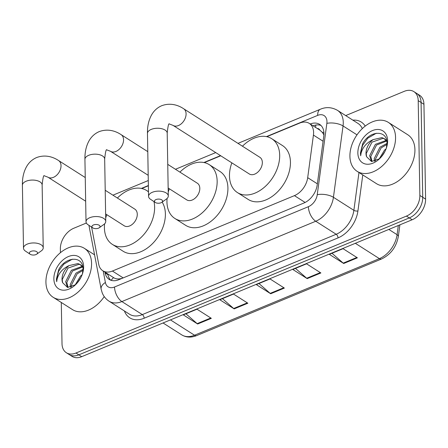 <?xml version="1.0" encoding="UTF-8"?>
<svg xmlns="http://www.w3.org/2000/svg" width="448" height="448" viewBox="0 0 448 448"><rect width="100%" height="100%" fill="white"/><g stroke="black" fill="none" stroke-linecap="round" stroke-linejoin="round"><path stroke-width="0.67" d="M91.605 227.108L98.717 264.258A17.416 11.855 -57.5 0 0 102.799 270.76A17.416 11.855 -57.5 0 0 112.42 271.04L294.42 195.636A17.416 11.855 -57.5 0 0 307.692 177.677L313.432 135.083A17.416 11.855 -57.5 0 0 313.594 132.401A17.416 11.855 -57.5 0 0 309.26 123.385A17.416 11.855 -57.5 0 0 299.639 123.099L266.829 136.696M323.91 134.893L322.392 132.434L319.833 130.122M111.199 280.347A17.416 10.349 -10.8 0 1 113.557 277.614C115.45 278.908 117.908 279.25 120.932 278.639L122.41 278.214M220.746 155.786L204.299 162.602M148.378 185.769L141.764 188.507M104.961 272.138L105.112 272.922A17.416 11.855 -57.5 0 0 109.189 279.423A17.416 11.855 -57.5 0 0 118.81 279.709L303.918 203.017A17.416 11.855 -57.5 0 0 317.184 185.058L323.786 136.074A17.416 11.855 -57.5 0 0 323.949 133.392A17.416 11.855 -57.5 0 0 319.614 124.376A17.416 11.855 -57.5 0 0 310.223 123.995M313.096 125.826A17.416 11.855 122.5 0 1 320.953 125.44M345.705 115.59L404.253 91.336A17.416 11.855 122.5 0 1 413.874 91.616A17.416 11.855 122.5 0 1 418.208 100.632L419.86 195.457A17.416 11.855 122.5 0 1 406.431 216.098L75.97 353.013A17.416 11.855 122.5 0 1 66.349 352.727A17.416 11.855 122.5 0 1 62.014 343.711L61.298 302.473M60.43 252.678L60.362 248.886A17.416 11.855 122.5 0 1 73.791 228.245L86.369 223.031M413.874 91.616L419.608 95.273A17.416 11.855 122.5 0 1 423.942 104.289L425.6 199.114L422.733 197.282A17.416 11.855 122.5 0 1 409.298 217.93L78.842 354.838A17.416 11.855 122.5 0 1 69.222 354.553A17.416 11.855 122.5 0 0 78.842 354.838L409.298 217.93A17.416 11.855 122.5 0 0 422.733 197.282L421.075 102.458L422.733 197.282L419.86 195.457M416.741 93.447A17.416 11.855 122.5 0 1 421.075 102.458A17.416 11.855 122.5 0 0 416.741 93.447M110.723 280.185A17.416 11.855 122.5 0 1 107.979 274.747L107.828 273.963M425.6 199.114A17.416 11.855 122.5 0 1 412.166 219.755L81.71 356.664A17.416 11.855 122.5 0 1 72.089 356.384L66.349 352.727M197.646 324.01L183.299 314.871L196.997 309.198L211.338 318.338L197.646 324.01A4.642 2.442 67.5 0 1 197.148 323.635L210.784 317.985M307.194 278.628L292.846 269.489L306.538 263.816L320.886 272.955L307.194 278.628A4.642 2.442 67.5 0 1 306.695 278.247L320.331 272.602M343.706 263.497L329.358 254.358L343.056 248.685L357.398 257.824L343.706 263.497A4.642 2.442 67.5 0 1 343.207 263.122L356.843 257.471M234.164 308.885L219.817 299.746L233.509 294.067L247.856 303.212L234.164 308.885A4.642 2.442 67.5 0 1 233.666 308.504L247.302 302.854M270.676 293.754L256.329 284.614L270.026 278.942L284.368 288.081L270.676 293.754A4.642 2.442 67.5 0 1 270.178 293.378L283.814 287.728M258.966 283.522L270.178 293.378M222.449 298.654L233.666 308.504M331.996 253.266L343.207 263.122M295.478 268.397L306.695 278.247M185.937 313.779L197.148 323.635M349.916 156.313A29.03 19.762 122.5 0 1 363.457 127.551A29.03 19.762 122.5 0 1 388.332 122.377A29.03 19.762 122.5 0 1 395.556 137.407A29.03 19.762 122.5 0 1 382.015 166.169A29.03 19.762 122.5 0 1 357.14 171.343A29.03 19.762 122.5 0 1 349.916 156.313M388.332 122.377L407.702 134.719A29.03 19.762 122.5 0 1 414.926 149.744A29.03 19.762 122.5 0 1 401.386 178.506A29.03 19.762 122.5 0 1 376.505 183.68L357.14 171.343M386.574 141.07L376.533 145.046L370.787 156.464L372.058 161.543M386.165 140.459L375.396 144.318L369.65 155.736L371.482 161.476M386.966 144.418L381.086 147.946L375.34 159.365L375.396 161.067M386.994 143.399L379.949 147.218L374.203 158.642L374.433 161.342M386.669 140.431L384.149 138.572L381.914 137.626L373.089 139.63A13.121 8.932 122.5 0 0 366.005 153.418A13.121 8.932 122.5 0 0 366.582 156.727L371.482 161.482L379.411 158.822M384.703 138.964L383.051 138.348L371.98 142.139L366.229 153.563L366.582 156.727M386.87 141.59L384.149 138.572M384.821 151.665L381.248 156.951M386.109 148.786L384.502 150.125L379.126 159.046M386.338 148.159L386.994 143.354C387.447 129.405 369.337 130.413 362.65 143.78L360.405 153.149L360.679 155.758L361.088 153.182C362.785 147.056 366.783 142.542 373.089 139.63M387.615 140.694A18.928 12.886 122.5 0 1 386.59 147.398A18.928 12.886 122.5 0 1 379.075 159.191A18.928 12.886 122.5 0 1 357.857 153.026A18.928 12.886 122.5 0 1 372.45 130.592A18.928 12.886 122.5 0 1 387.615 140.694M376.309 133.23L367.797 138.186L362.583 145.37L360.534 153.227L360.679 155.758M93.464 224.969A4.066 2.078 179 0 0 92.73 227.858A4.066 2.078 179 0 0 98.487 228.172A4.066 2.078 179 0 0 99.266 227.746A4.066 2.078 179 0 0 98.79 225.036A4.066 2.078 179 0 0 93.464 224.969M92.73 227.858L88.004 224.711A9.867 5.04 -1 0 1 86.022 221.754A9.867 5.04 -1 0 1 89.79 217.694A9.867 5.04 -1 0 1 100.162 216.983A9.867 5.04 -1 0 1 105.756 221.407A9.867 5.04 -1 0 1 103.88 224.437L99.266 227.746M168.157 188.031L186.749 199.875A9.867 6.72 -57.5 0 0 195.205 198.111A9.867 6.72 -57.5 0 0 199.808 188.334A9.867 6.72 -57.5 0 0 197.355 183.226L167.742 164.36M179.922 172.116A31.931 21.734 122.5 0 1 209.21 164.618A31.931 21.734 122.5 0 1 217.151 181.149A31.931 21.734 122.5 0 1 202.261 212.789A31.931 21.734 122.5 0 1 174.894 218.478A31.931 21.734 122.5 0 1 166.947 201.947A31.931 21.734 122.5 0 1 167.076 198.486M168.23 192.175A31.931 21.734 122.5 0 1 169.31 188.765M209.21 164.618L219.968 171.478A31.931 21.734 122.5 0 1 227.914 188.003A31.931 21.734 122.5 0 1 213.018 219.643A31.931 21.734 122.5 0 1 185.651 225.333L174.894 218.478M156.005 199.562A4.066 2.078 179 0 0 155.271 202.451A4.066 2.078 179 0 0 161.028 202.759A4.066 2.078 179 0 0 161.806 202.339A4.066 2.078 179 0 0 161.33 199.629A4.066 2.078 179 0 0 156.005 199.562M155.271 202.451L150.545 199.304A9.867 5.04 -1 0 1 148.562 196.342A9.867 5.04 -1 0 1 152.331 192.287A9.867 5.04 -1 0 1 162.702 191.57A9.867 5.04 -1 0 1 168.297 196A9.867 5.04 -1 0 1 166.421 199.024L161.806 202.339M183.63 108.735A9.867 6.72 -57.5 0 1 186.088 113.842A9.867 6.72 -57.5 0 1 178.478 125.541A9.867 6.72 -57.5 0 1 173.023 125.378L249.278 173.964A9.867 6.72 -57.5 0 0 257.734 172.206A9.867 6.72 -57.5 0 0 262.343 162.428A9.867 6.72 -57.5 0 0 259.885 157.321L183.63 108.735C179.245 105.795 171.242 102.211 161.739 105.7C157.304 107.621 153.871 110.774 151.435 115.158C148.624 120.394 147.302 126.493 147.465 133.459L148.562 196.342M242.452 146.21A31.931 21.734 122.5 0 1 271.74 138.712A31.931 21.734 122.5 0 1 279.686 155.243A31.931 21.734 122.5 0 1 264.79 186.878A31.931 21.734 122.5 0 1 237.423 192.573A31.931 21.734 122.5 0 1 229.477 176.042A31.931 21.734 122.5 0 1 231.846 162.859M271.74 138.712L282.498 145.566A31.931 21.734 122.5 0 1 290.444 162.098A31.931 21.734 122.5 0 1 275.554 193.738A31.931 21.734 122.5 0 1 248.181 199.427L237.423 192.573M30.94 251.378A4.066 2.078 179 0 0 30.206 254.268A4.066 2.078 179 0 0 35.963 254.576A4.066 2.078 179 0 0 36.742 254.15A4.066 2.078 179 0 0 36.271 251.446A4.066 2.078 179 0 0 30.94 251.378M30.206 254.268L25.48 251.115A9.867 5.04 -1 0 1 23.498 248.158A9.867 5.04 -1 0 1 27.266 244.098A9.867 5.04 -1 0 1 37.638 243.387A9.867 5.04 -1 0 1 43.232 247.811A9.867 5.04 -1 0 1 41.356 250.841L36.742 254.15M105.627 213.937L124.214 225.781A9.867 6.72 -57.5 0 0 132.675 224.022A9.867 6.72 -57.5 0 0 137.278 214.239A9.867 6.72 -57.5 0 0 134.82 209.132L105.213 190.266M153.978 201.594A31.931 21.734 122.5 0 1 154.622 207.054A31.931 21.734 122.5 0 1 139.726 238.694A31.931 21.734 122.5 0 1 112.358 244.384A31.931 21.734 122.5 0 1 104.412 227.858A31.931 21.734 122.5 0 1 104.602 223.832M105.7 218.081A31.931 21.734 122.5 0 1 106.781 214.67M117.387 198.027A31.931 21.734 122.5 0 1 146.675 190.529A31.931 21.734 122.5 0 1 148.484 191.884M162.131 202.104A31.931 21.734 122.5 0 1 165.385 213.909A31.931 21.734 122.5 0 1 150.489 245.549A31.931 21.734 122.5 0 1 123.122 251.244L112.358 244.384M45.931 282.257A29.03 19.762 122.5 0 1 59.466 253.495A29.03 19.762 122.5 0 1 84.347 248.321A29.03 19.762 122.5 0 1 91.571 263.346A29.03 19.762 122.5 0 1 78.03 292.113A29.03 19.762 122.5 0 1 53.155 297.282A29.03 19.762 122.5 0 1 45.931 282.257M82.589 267.014L72.548 270.984L66.802 282.408L68.074 287.487M82.174 266.403L71.411 270.262L65.66 281.68L67.497 287.42M82.981 270.362L77.101 273.89L71.355 285.309L71.411 287.006M83.009 269.343L75.964 273.162L70.218 284.581L70.448 287.286M82.684 266.375L80.164 264.516L77.93 263.57L69.104 265.574A13.121 8.932 122.5 0 0 62.02 279.362A13.121 8.932 122.5 0 0 62.597 282.671L67.497 287.42L75.426 284.766M80.718 264.908L79.066 264.292L67.995 268.083L62.244 279.507L62.597 282.671M82.886 267.534L80.164 264.516M80.836 277.609L77.263 282.895M82.124 274.73L80.517 276.063L75.141 284.99M82.354 274.103L83.009 269.298C83.462 255.349 65.352 256.351 58.666 269.724L56.42 279.093L56.694 281.702L57.103 279.126C58.8 273 62.798 268.481 69.104 265.574M83.63 266.638A18.928 12.886 122.5 0 1 82.606 273.342A18.928 12.886 122.5 0 1 75.09 285.135A18.928 12.886 122.5 0 1 53.872 278.97A18.928 12.886 122.5 0 1 68.466 256.53A18.928 12.886 122.5 0 1 83.63 266.638M104.238 296.593A29.03 19.762 122.5 0 1 72.52 309.624L53.155 297.282M72.324 259.174L63.812 264.13L58.598 271.314L56.549 279.171L56.694 281.702M323.092 141.238L313.432 135.083M315.599 127.422A17.416 9.145 -112.5 0 1 315.902 125.037M319.827 130.116A5.807 3.954 -57.5 0 0 317.246 128.47M322.392 132.434A17.416 7.174 7.7 0 1 323.893 132.283M317.352 183.831L307.692 177.677M305.127 202.457L294.42 195.636M123.178 277.9L112.42 271.04M103.191 271.012L105.392 282.486A11.609 7.902 -57.5 0 0 114.526 287.011L308.392 206.69A11.609 7.902 -57.5 0 0 317.24 194.718L326.855 123.374A11.609 7.902 -57.5 0 0 326.962 121.587A11.609 7.902 -57.5 0 0 317.66 115.388L266.431 136.612M317.66 115.388A11.609 6.098 67.5 0 1 320.393 109.228C326.116 106.786 331.811 107.162 337.49 110.354A23.223 15.809 122.5 0 1 343.269 122.371A23.223 15.809 122.5 0 1 343.05 125.955L357 134.842M88.978 225.366L89.208 226.834A11.609 6.899 -10.8 0 1 89.174 225.49M352.856 120.142A26.124 17.786 122.5 0 1 365.221 126.09M362.309 128.604A23.223 15.809 -57.5 0 0 357.93 123.379L337.49 110.354M362.779 174.938L357.924 210.969A26.124 17.786 122.5 0 1 338.022 237.905L144.155 318.226A26.124 17.786 122.5 0 1 124.41 310.974M406.431 216.098L412.166 219.755M418.208 100.632L423.942 104.289M75.97 353.013L81.71 356.664M326.855 123.374A11.609 4.782 7.7 0 1 343.05 125.955L333.43 197.299L353.875 210.325L358.971 172.508M317.24 194.718A11.609 4.782 7.7 0 1 333.43 197.299A23.223 15.809 122.5 0 1 315.739 221.245L336.185 234.27A23.223 15.809 -57.5 0 0 353.875 210.325A2.901 1.193 -172.3 0 0 357.924 210.969M308.392 206.69A11.609 6.098 67.5 0 0 315.739 221.245L121.873 301.566L142.318 314.591L336.185 234.27A2.901 1.523 -112.5 0 1 338.022 237.905M114.526 287.011A11.609 6.098 67.5 0 0 121.873 301.566A23.223 15.809 122.5 0 1 109.043 301.185L129.489 314.21A23.223 15.809 -57.5 0 0 142.318 314.591A2.901 1.523 -112.5 0 1 144.155 318.226M220.511 155.635L203.896 162.518M148.372 185.522L141.366 188.423M89.208 226.834L101.158 289.24A11.609 6.899 -10.8 0 1 105.392 282.486M107.979 274.747L105.112 272.922M355.331 243.303L379.394 258.636A5.807 3.046 67.5 0 0 381.528 259.006L196.655 335.597A5.807 3.046 -112.5 0 1 194.522 335.227L379.394 258.636A23.223 15.809 -57.5 0 0 397.085 234.69A5.807 2.391 7.7 0 1 398.328 236.46C396.357 247.01 390.757 254.526 381.528 259.006M196.655 335.597C191.162 337.792 186.172 337.54 181.698 334.846A23.223 15.809 -57.5 0 0 194.522 335.227L170.464 319.894M388.825 229.426L397.085 234.69L398.322 225.49M148.193 175.308L110.494 151.29A9.867 6.72 -57.5 0 0 115.942 151.446A9.867 6.72 -57.5 0 0 123.558 139.748A9.867 6.72 -57.5 0 0 121.1 134.641C116.71 131.701 108.707 128.117 99.21 131.611C94.774 133.526 91.336 136.679 88.906 141.07C86.094 146.3 84.773 152.398 84.93 159.37L86.022 221.754M106.764 149.845L106.792 149.834C106.114 149.061 105.409 152.13 104.67 159.023A9.867 5.04 179 0 0 99.075 154.599A9.867 5.04 179 0 0 88.704 155.31A9.867 5.04 179 0 0 84.93 159.37M169.294 123.939L169.322 123.928C168.644 123.155 167.938 126.218 167.199 133.118A9.867 5.04 179 0 0 161.605 128.688A9.867 5.04 179 0 0 151.234 129.405A9.867 5.04 179 0 0 147.465 133.459M85.663 201.214L47.964 177.195A9.867 6.72 -57.5 0 0 53.413 177.358A9.867 6.72 -57.5 0 0 61.023 165.659A9.867 6.72 -57.5 0 0 58.57 160.546C54.18 157.606 46.178 154.028 36.68 157.517C32.239 159.432 28.806 162.585 26.37 166.975C23.565 172.206 22.238 178.304 22.4 185.276L23.498 248.158M44.234 175.75L44.257 175.739C43.585 174.972 42.874 178.035 42.134 184.929A9.867 5.04 179 0 0 36.54 180.505A9.867 5.04 179 0 0 26.169 181.216A9.867 5.04 179 0 0 22.4 185.276M320.023 130.239L309.26 123.385M113.803 277.771L102.799 270.76M101.158 289.24L102.189 292.785C103.606 296.335 105.89 299.13 109.043 301.185M320.393 109.228L237.989 143.366M215.729 152.589L175.459 169.277M148.282 180.533L112.93 195.182M399.896 224.84L398.328 236.46M181.698 334.846L163.05 322.969M147.778 151.642L121.1 134.641M104.67 159.023L105.756 221.407M110.494 151.29L106.736 149.856M167.199 133.118L168.297 196M173.023 125.378L169.271 123.945M85.249 177.548L58.57 160.546M146.675 190.529L148.478 191.677M42.134 184.929L43.232 247.811M47.964 177.195L44.206 175.762M84.347 248.321L94.573 254.834"/></g></svg>
